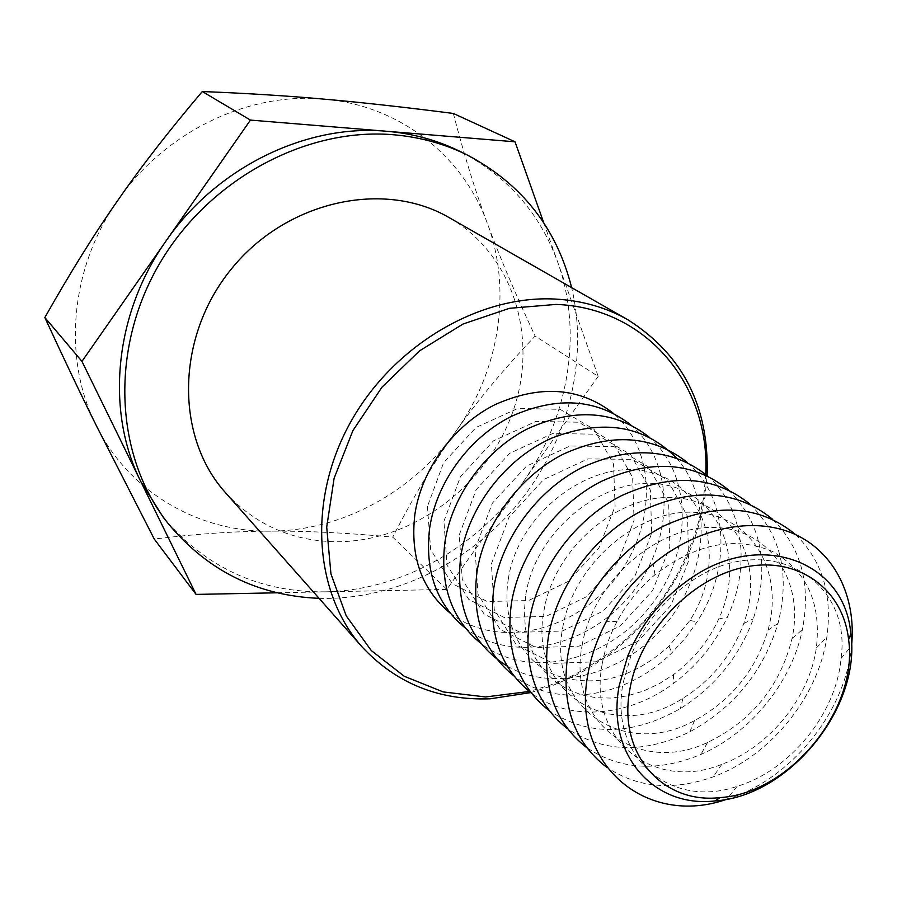 <?xml version="1.0" encoding="UTF-8"?>
<svg xmlns="http://www.w3.org/2000/svg" width="897" height="897" viewBox="0 0 897 897"><rect width="100%" height="100%" fill="white"/><g stroke="black" fill="none" stroke-linecap="round" stroke-linejoin="round"><path stroke-width="0.67" stroke-dasharray="4.49 3.36" d="M598.187 376.37L522.312 483.158C568.406 418.832 583.308 333.729 557.867 262.63L598.187 376.37L535.117 336.083C503.228 369.732 476.935 401.329 456.237 430.896C413.685 491.489 342.228 530.912 270.367 531.159C198.674 532.168 128.921 492.318 96.114 425.2C62.442 358.89 69.888 268.158 117.944 200.21C164.958 131.59 248.693 91.718 324.221 99.163C400.174 105.487 463.267 156.381 487.396 223.499C499.349 256.15 515.259 293.689 535.117 336.083M446.818 589.419L324.882 591.841C400.948 590.551 476.699 547.854 522.312 483.158L446.818 589.419L392.718 537.112C346.107 532.807 305.328 530.822 270.367 531.159C235.406 531.215 196.69 533.838 154.239 539.03M163.063 517.053C205.357 567.498 259.3 592.424 324.882 591.841L277.218 592.794M543.795 222.916L557.867 262.63C540.028 213.194 507.478 176.148 460.228 151.515M319.063 598.333C393.716 600.373 469.445 563.148 518.836 502.724C567.902 442.03 588.892 360.291 571.636 287.634M453.344 113.459C463.861 154.239 475.219 190.926 487.396 223.499C512.366 290.516 499.27 370.663 456.237 430.896C435.236 460.239 414.055 495.649 392.718 537.112M225.596 492.801C255.869 525.362 293.487 541.676 338.416 541.743C413.371 540.969 486.566 485.782 512.635 412.362C538.974 339.111 514.026 254.883 449.251 217.679M705.726 474.401L703.652 497.409L699.01 520.372C678.984 589.979 636.948 641.691 572.903 675.497L551.363 684.725L529.264 691.464M427.443 506.457L430.672 549.76L452.2 583.599L487.206 601.517L528.49 600.575L568.16 581.435L598.904 547.921L615.095 506.222L613.526 464.029L594.094 429.371L560.064 409.324L517.872 408.427L476.116 427.409L443.667 462.56L427.443 506.457M530.732 692.596L551.655 685.958L572.073 677.112C633.887 646.849 683.424 585.92 700.422 519.228L704.907 497.443L707.139 475.601M623.292 682.191L631.14 655.09C643.754 624.626 663.679 600.115 690.925 581.548C766.352 528.927 852.475 578.206 841.05 658.499C836.363 713.586 790.089 770.512 737.11 786.344C670.519 809.621 608.099 757.079 623.292 682.191M851.578 645.885C845.714 712.083 790.526 779.964 726.918 799.216M602.336 663.388C604.914 649.047 609.837 635.031 617.114 621.329C626.79 603.389 639.415 587.849 655.012 574.708C695.724 543.616 734.822 535.834 772.306 551.375C806.807 570.84 821.484 603.042 816.348 647.993C809.341 697.743 769.065 747.291 721.793 764.311C654.182 792.107 586.974 739.991 602.336 663.388M795.639 534.646C822.224 560.625 832.629 594.778 826.855 637.105C818.288 696.947 770.119 756.216 713.272 776.813C673.03 791.109 637.464 787.902 606.596 767.182M582.153 645.268C592.323 583.353 654.799 526.943 711.669 527.425C768.729 526.976 804.8 580.101 792.051 638.529C780.065 686.317 751.899 720.964 707.565 742.458C639.157 775.333 566.556 723.857 582.153 645.268M772.429 519.172C801.077 547.237 811.067 584.048 802.4 629.582C791.647 682.438 750.464 733.096 700.927 754.411C658.118 772.194 620.04 769.929 586.716 747.616M562.688 627.81C572.712 565.233 637.061 509.115 694.031 512.288C751.226 514.418 784.684 571.456 767.955 630.255C755.779 670.351 731.302 700.445 694.547 720.549C625.646 759.266 546.8 708.731 562.688 627.81M750.038 504.249C780.939 534.713 790.257 574.416 778.013 623.359C763.358 671.494 733.97 707.632 689.86 731.806C644.438 753.794 603.67 752.762 567.543 728.745M543.918 610.969C553.819 547.484 620.533 491.623 677.616 497.925C734.968 503.071 765.152 564.583 743.736 623.505C731.952 655.292 711.702 680.195 682.998 698.225C614.019 743.905 527.615 694.805 543.918 610.969M728.42 489.852C761.878 523.22 770.175 566.209 753.323 618.829C739.15 656.985 714.831 686.9 680.375 708.563C632.295 735.798 588.522 736.459 549.031 710.525M525.81 594.711C535.632 529.88 605.598 474.21 662.793 484.47C720.325 493.406 746.057 560.479 718.688 619.053C708.338 641.4 693.291 659.923 673.524 674.611L658.858 683.951L643.407 691.082L627.519 695.837L611.575 698.079L595.956 697.72L581.043 694.749L567.196 689.199L554.783 681.171L544.131 670.844L535.531 658.443L529.241 644.259L525.451 628.64L524.285 611.978L525.81 594.711M707.542 475.948C743.77 507.074 751.092 566.22 727.478 616.934C715.044 643.754 696.958 666 673.243 683.649C628.416 717.118 569.023 722.029 531.159 692.921M508.307 579.014C518.219 511.481 594.094 455.844 651.368 472.562C709.157 487.665 726.862 563.473 689.905 620.432L668.994 646.154C633.181 678.222 595.787 688.066 556.813 675.688C521.875 662.042 501.277 622.653 508.307 579.014M687.36 462.516C728.79 497.521 731.75 568.485 697.003 621.901L685.364 638.103L671.887 652.803C626.678 697.731 556.611 709.325 513.88 675.901M491.399 563.843L509.048 517.165L543.694 479.525L587.894 458.905L632.25 459.342L667.693 480.13L687.573 516.515L688.571 561.029L671.001 605.217L638.294 640.996L596.427 661.762L553.057 663.388L516.493 645.01L494.258 609.59L491.399 563.843M676.428 457.963C713.384 499.382 707.924 572.656 666.718 622.944C625.904 673.557 555.288 693.852 507.197 666.135M475.051 549.177L492.33 503.206L526.416 466.193L569.999 446L613.806 446.56L648.901 467.18L668.68 503.116L669.835 547.047L652.612 590.607L620.41 625.803L579.092 646.154L536.249 647.6L500.078 629.324L478.011 594.296L475.051 549.177M648.957 436.951C694.177 475.477 692.562 554.918 648.654 608.256C605.408 662.132 527.963 679.926 481.027 643.53M459.242 534.982L476.161 489.706L509.698 453.31L552.687 433.52L595.956 434.193L630.714 454.622L650.37 490.143L651.671 533.502L634.796 576.446L603.076 611.092L562.307 631.028L519.968 632.307L484.178 614.142L462.28 579.507L459.242 534.982M630.669 424.797C675.676 462.841 674.454 541.418 631.14 594.016C588.488 647.163 511.817 664.397 465.386 628.113M443.925 521.247L460.509 476.632L493.529 440.831L535.913 421.433L578.677 422.218L613.088 442.468L632.643 477.574L634.067 520.372L617.528 562.722L586.279 596.819L546.038 616.374L504.204 617.484L468.783 599.431L447.065 565.177L443.925 521.247M450.238 613.178C496.187 649.338 572.084 632.643 614.153 580.213C656.884 528.322 657.736 450.608 612.965 413.012M699.01 520.372L700.422 519.228M572.903 675.497L572.073 677.112M631.14 655.09L627.653 656.312M690.925 581.548L691.419 577.892M841.05 658.499L851.578 645.739M737.11 786.344L726.783 799.249M617.114 621.329L606.226 621.699M655.012 574.708L653.151 563.978M816.348 647.993L826.855 637.105M721.793 764.311L713.272 776.813M792.051 638.529L802.4 629.582M707.565 742.458L700.927 754.411M767.955 630.255L778.013 623.359M694.547 720.549L689.86 731.806M743.736 623.505L753.323 618.829M682.998 698.225L680.375 708.563M718.688 619.053L727.478 616.934M673.524 674.611L673.243 683.649M689.905 620.432L697.003 621.901M668.994 646.154L671.887 652.803"/><path stroke-width="1.35" d="M277.218 592.794L196.073 594.408L140.829 481.599L163.063 517.053L168.019 523.366C207.476 570.828 257.82 595.821 319.063 598.333M140.829 481.599L81.952 361.379L165.956 241.069C114.065 314.275 105.465 411.409 140.829 481.599M165.956 241.069L250.442 120.086L386.618 131.265C306.494 123.797 216.738 167.145 165.956 241.069M571.636 287.634C556.678 228.197 521.931 184.008 467.415 155.08L460.228 151.515C437.545 140.28 413.012 133.53 386.618 131.265L515.035 141.804L543.795 222.916M467.415 155.08C444.62 143.789 419.942 137.017 393.391 134.741C305.036 127.139 207.028 180.331 158.208 265.983C109.221 351.59 115.522 457.223 168.019 523.366M250.442 120.086L202.296 91.528C246.787 93.31 287.432 95.856 324.221 99.163C360.998 102.359 404.042 107.124 453.344 113.459L515.035 141.804M81.952 361.379L44.85 317.516C70.437 272.296 94.813 233.186 117.944 200.21C140.851 167.066 168.972 130.839 202.296 91.528M196.073 594.408L154.239 539.03L96.114 425.2C80.024 392.751 62.936 356.86 44.85 317.516M707.139 475.601C709.213 406.633 682.841 354.719 628.001 319.848L449.251 217.679C384.174 179.557 286.591 200.536 231.348 269.01C175.599 337.07 174.982 436.884 225.596 492.801L362.108 646.928C396.149 683.346 438.824 700.635 490.143 698.808L530.732 692.596M529.264 691.464L485.625 696.958L443.185 691.923L404.3 676.293L371.268 650.549L346.208 615.824L330.937 573.878L326.71 527.088L334.11 478.28L352.913 430.582L382.01 387.156L419.527 350.862L462.987 324.041L509.474 308.31L555.983 304.419C647.029 307.57 710.301 386.024 705.726 474.401M628.001 319.848C606.125 307.391 581.704 300.45 554.761 299.037C477.922 295.091 391.742 346.41 349.595 423.978C307.256 501.501 314.354 593.59 362.108 646.928M619.3 685.207C605.654 754.242 653.756 808.208 715.077 800.92C789.169 796.166 861.288 707.441 850.827 633.944C845.411 562.363 761.923 529.107 691.419 577.892C662.356 597.682 641.097 623.83 627.653 656.312L619.3 685.207M726.918 799.216L726.761 799.272C646.771 827.494 570.156 764.782 588.017 673.692C591.168 655.987 597.234 638.653 606.226 621.699C618.19 599.465 633.831 580.236 653.151 563.978C697.148 527.301 753.659 516.01 794.125 533.95C834.614 552.003 856.444 596.617 851.589 645.728L851.578 645.885M606.596 767.182C573.889 741.987 560.961 704.638 567.801 655.113C576.704 603.132 615.151 551.128 663.186 526.292C715.548 502.185 759.703 504.966 795.639 534.646M586.716 747.616C554.559 722.59 541.754 685.79 548.314 637.218C556.902 586.122 594.498 535.15 641.703 510.83C693.168 487.217 736.74 489.997 772.429 519.172M567.543 728.745C535.913 703.887 523.243 667.637 529.533 619.962C537.808 569.73 574.607 519.733 621.004 495.906C671.595 472.775 714.606 475.556 750.038 504.249M549.031 710.525C517.917 685.846 505.37 650.112 511.413 603.322C519.397 553.909 555.434 504.865 601.046 481.521C650.785 458.849 693.246 461.63 728.42 489.852M531.159 692.921C500.526 668.433 488.114 633.204 493.922 587.255C501.636 538.649 536.933 490.513 581.794 467.617C630.714 445.394 672.638 448.175 707.542 475.948M513.88 675.901C483.73 651.603 471.441 616.878 477.025 571.725C484.481 523.904 519.071 476.643 563.204 454.185C611.339 432.388 652.724 435.168 687.36 462.516M507.197 666.135C470.645 643.205 455.149 606.731 460.699 556.734C468.234 507.231 505.448 458.703 551.778 438.095C602.459 418.563 644.012 425.189 676.428 457.963M481.027 643.53C451.774 619.614 439.732 585.842 444.912 542.225C451.886 495.884 485.142 450.272 527.885 428.654C574.506 407.664 614.871 410.434 648.957 436.951M465.386 628.113C436.559 604.387 424.651 571.086 429.629 528.187C436.379 482.552 469.019 437.725 511.088 416.5C557.003 395.891 596.864 398.66 630.669 424.797M612.965 413.012C579.428 387.257 540.061 384.499 494.841 404.738C453.411 425.582 421.377 469.647 414.84 514.609C410.041 556.79 421.837 589.654 450.238 613.178M630.064 688.268C617.08 753.345 662.233 804.418 720.19 797.59C790.212 793.172 858.575 709.079 848.607 639.628C843.102 589.262 798.588 556.118 745.138 567.027C691.744 577.466 640.043 631.757 630.064 688.268M848.607 639.628L850.827 633.944M720.19 797.59L715.077 800.92"/></g></svg>
